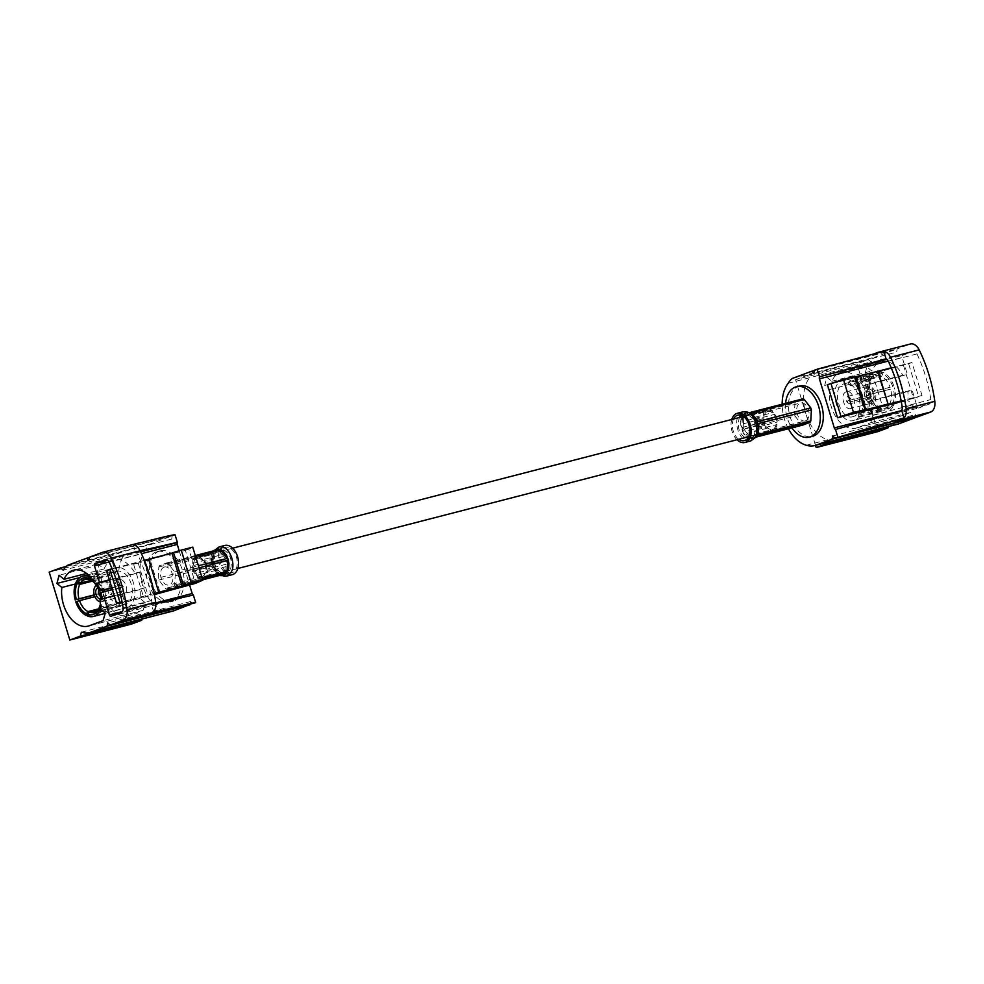 <?xml version="1.0" encoding="UTF-8"?>
<svg xmlns="http://www.w3.org/2000/svg" width="984" height="984" viewBox="0 0 984 984"><rect width="100%" height="100%" fill="white"/><g stroke="black" fill="none" stroke-linecap="round" stroke-linejoin="round"><path stroke-width="0.74" stroke-dasharray="4.92 3.69" d="M159.199 551.138A26.014 16.691 -104.5 0 0 150.81 580.99A26.014 16.691 -104.5 0 0 173.245 601.187A26.014 16.691 -104.5 0 0 174.303 600.855A26.014 16.691 -104.5 0 0 182.68 570.991A26.014 16.691 -104.5 0 0 160.244 550.806A26.014 16.691 -104.5 0 0 159.199 551.138M156.198 551.901A26.014 16.691 -104.5 0 0 147.821 581.765A26.014 16.691 -104.5 0 0 170.244 601.962A26.014 16.691 -104.5 0 0 171.302 601.63A26.014 16.691 -104.5 0 0 179.691 571.765A26.014 16.691 -104.5 0 0 157.255 551.581A26.014 16.691 -104.5 0 0 156.198 551.901M172.655 611.15A34.575 22.177 75.5 0 1 164.18 610.855A35.19 22.571 75.5 0 1 142.2 584.262A35.19 22.571 75.5 0 1 146.087 548.838A27.946 17.921 75.5 0 1 150.306 543.992L169.408 536.895L171.659 539.084L172.262 535.837L175.066 534.792M179.174 550.745L189.555 584.902M192.889 603.721L190.638 601.532L190.097 604.447M164.18 610.855L142.791 616.365A35.19 22.571 75.5 0 1 120.97 590.351A35.19 22.571 75.5 0 1 124.685 554.361L63.271 570.203M146.087 548.838L124.685 554.361L121.93 552.098L66.137 566.489M131.253 624.176L110.626 556.292L121.93 552.098M81.365 632.208L142.791 616.365L142.077 619.034M150.306 543.992L67.49 565.345M169.408 536.895L89.384 557.534M190.638 601.532L107.809 622.897M155.829 603.598L151.253 603.893L153.578 611.531M104.033 568.961A28.917 18.548 75.5 0 1 112.557 560.179A28.917 18.548 75.5 0 1 113.738 559.81A28.917 18.548 75.5 0 1 135.251 573.66L139.507 572.073L144.34 587.965L140.072 589.551A28.917 18.548 75.5 0 1 140.048 598.444L145.325 602.774L143.098 610.326L129.347 615.431A28.917 18.548 75.5 0 1 128.178 615.799A28.917 18.548 75.5 0 1 108.83 605.541A28.917 18.548 75.5 0 1 101.869 577.165L96.936 573.131L99.113 564.939L104.033 568.961L86.629 573.451M144.34 587.965L114.205 595.738M140.072 589.551L100.048 599.871M140.048 598.444L100.024 608.764M145.325 602.774L105.3 613.093M143.098 610.326L103.074 620.646M101.869 577.165L75.362 583.992M96.936 573.131L79.852 577.547M99.113 564.939L59.089 575.259M135.251 573.66L109.519 580.289M139.507 572.073L109.384 579.847M122.151 602.405L148.141 595.714L143.639 597.386L133.603 564.361L144.353 561.581L154.451 594.582M143.639 597.386L154.39 594.607M144.353 561.581L150.023 559.478L160.048 592.503M150.023 559.478L185.373 550.363L195.398 583.389M185.373 550.363L188.842 549.072L198.879 582.097M192.741 547.141L188.842 549.072M106.555 570.56L138.104 562.688L133.603 564.361M144.377 560.4L112.115 568.74M154.242 593.475L122.041 601.802M138.104 562.688L148.141 595.714M107.096 570.683L117.133 603.709M143.762 560.585L153.799 593.61M133.295 544.804L135.62 552.43L140.097 550.868M151.253 603.893A4.736 3.038 -104.5 0 0 151.72 600.498A105.878 67.908 -104.5 0 0 137.846 554.828A4.736 3.038 -104.5 0 0 135.62 552.43M105.534 559.687L138.535 551.188L105.731 559.65M172.262 535.837L89.446 557.19M171.659 539.084L88.843 560.437M110.626 556.292L49.2 572.135M168.141 563.524A13.628 8.745 -104.5 0 0 166.714 562.922L159.629 565.554A13.628 8.745 -104.5 0 0 159.211 566.243A13.628 8.745 -104.5 0 0 158.83 566.993L158.239 578.014A13.628 8.745 -104.5 0 0 158.855 580.068L165.349 588.457A13.628 8.745 -104.5 0 0 166.776 589.072L173.861 586.439A13.628 8.745 -104.5 0 0 174.66 585L175.25 573.979A13.628 8.745 -104.5 0 0 174.635 571.925L168.141 563.524L195.57 556.452M221.892 575.652L216.701 573.451L213.196 568.924L211.437 564.299L211.252 555.542L214.192 550.314L212.126 552.012L159.629 565.554M219.248 549.367L212.126 552.012L219.198 549.392M224.746 545.468A15.067 9.668 -104.5 0 0 220.17 549.281A15.067 9.668 -104.5 0 0 220.637 566.624A15.067 9.668 -104.5 0 0 232.273 574.668M158.83 566.993L211.314 553.451L211.08 563.611L210.724 564.484L158.239 578.014M211.314 553.451L210.724 564.484L211.314 553.451M158.855 580.068L211.351 566.526L212.089 567.03L217.833 574.927L165.349 588.457M211.351 566.526L217.833 574.927L211.351 566.526M221.228 550.659A13.149 8.438 -104.5 0 0 221.646 565.788A13.149 8.438 -104.5 0 0 231.793 572.799A13.149 8.438 -104.5 0 0 235.779 569.478A13.149 8.438 -104.5 0 0 235.373 554.349A13.149 8.438 -104.5 0 0 225.225 547.338A13.149 8.438 -104.5 0 0 221.228 550.659M221.769 548.703L218.337 549.256L215.558 552.122C212.519 562.737 215.275 570.167 223.823 574.385L226.074 574.275L230.108 570.941C233.085 560.351 230.305 552.934 221.769 548.703L219.875 550.56L221.129 551.557L200.478 556.686L202.753 559.638A10.467 6.716 75.5 0 0 197.317 557.325L216.997 552.245L199.801 556.403A11.71 7.515 75.5 0 1 200.478 556.686M218.313 573.315L214.61 568.518L194.918 573.586L192.643 570.634L212.323 565.566L214.389 566.858L218.632 572.356L218.313 573.315L198.633 578.383L196.345 575.431A10.467 6.716 75.5 0 0 201.794 577.743L219.973 573.512L218.768 572.995M192.889 559.502A11.71 7.515 75.5 0 1 193.073 559.158A11.71 7.515 75.5 0 1 193.27 558.826L195.755 557.903A10.467 6.716 75.5 0 0 192.679 563.377L192.889 559.502L212.569 554.423L213.442 555.394L213.073 562.294L212.027 564.607L192.347 569.674L192.556 565.8A10.467 6.716 75.5 0 0 194.918 573.586M213.147 554.546L215.951 551.507L219.875 550.56M226.75 570.007C229.973 566.944 230.133 563.77 227.255 560.511L226.443 560.314L226.099 566.612L206.419 571.692L206.209 575.566L226.75 570.007L226.062 571.237C226.418 573.118 224.881 573.918 221.449 573.623L219.973 573.512M746.856 415.617L766.29 410.771A10.467 6.716 75.5 0 0 763.215 416.257L763.424 412.37A11.71 7.515 75.5 0 1 763.596 412.025A11.71 7.515 75.5 0 1 763.793 411.693L766.29 410.771M752.932 435.617L772.317 430.623A10.467 6.716 75.5 0 1 766.868 428.311L747.188 433.378L745.761 431.533L765.454 426.466A10.467 6.716 75.5 0 1 763.08 418.667L743.4 423.747L743.523 421.324L763.215 416.257M222.778 572.331L203.344 577.165A10.467 6.716 75.5 0 0 206.419 571.692M216.025 570.351L196.345 575.431M212.027 564.607L212.237 560.72L192.556 565.8M212.237 560.72L212.569 554.423M192.679 563.377L212.372 558.297M193.27 558.826L215.447 552.823L195.755 557.903M220.158 551.606L222.445 554.558L202.753 559.638M222.445 554.558L226.148 559.355L226.726 558.777C227.353 554.632 225.484 552.221 221.129 551.557M226.234 564.201L206.554 569.269A10.467 6.716 75.5 0 0 204.18 561.483L223.86 556.403M773.867 430.045L754.187 435.113L773.867 430.045A10.467 6.716 75.5 0 0 776.942 424.559L776.745 428.446A11.71 7.515 75.5 0 1 776.364 429.122M767.84 410.193L748.16 415.273L767.84 410.193A10.467 6.716 75.5 0 1 773.289 412.505L753.596 417.585L755.023 419.43L774.703 414.35A10.467 6.716 75.5 0 1 777.077 422.148L757.397 427.216L757.262 429.639L776.942 424.559M774.703 414.35L776.991 417.302L757.311 422.382L755.245 421.078L750.989 415.58L751.321 414.633L771.001 409.553L773.289 412.505M776.745 428.446L757.053 433.513L756.192 432.542L756.561 425.642L757.606 423.341L777.286 418.262L777.077 422.148M763.424 412.37L742.883 417.929L743.56 416.712C743.215 414.83 744.753 414.03 748.184 414.326L750.866 414.953M739.525 416.995C736.561 427.597 739.328 435.014 747.852 439.245L751.296 438.679L754.076 435.826C757.126 425.211 754.371 417.794 745.798 413.563L740.89 415.199M756.487 433.403L753.683 436.441L749.759 437.388L748.504 436.392L769.156 431.263L766.868 428.311M733.56 419.012A13.149 8.438 -104.5 0 0 738.787 439.282M752.637 435.691L769.832 431.546A11.71 7.515 75.5 0 1 769.156 431.263M755.798 434.621L756.684 434.19L755.798 434.621M765.454 426.466L763.166 423.514L742.908 429.159C742.28 433.304 744.15 435.715 748.504 436.392M750.644 414.35L749.66 414.436M743.56 416.712L763.793 411.693M742.883 417.929C739.661 421.004 739.501 424.166 742.379 427.425L762.871 422.554L763.08 418.667M770.337 409.27A11.71 7.515 75.5 0 1 771.001 409.553M776.991 417.302A11.71 7.515 75.5 0 1 777.286 418.262M772.317 430.623L769.832 431.546M763.166 423.514A11.71 7.515 75.5 0 1 762.871 422.554M731.776 419.479A15.067 9.668 -104.5 0 0 737.004 439.75M743.929 413.698L747.742 412.284L743.929 413.698L743.289 415.039L795.773 401.509A13.628 8.745 -104.5 0 0 795.343 402.198A13.628 8.745 -104.5 0 0 794.961 402.948L742.477 416.478L740.989 418.926L740.669 424.879L740.989 418.926L743.929 413.698M756.007 437.117L750.423 438.557L751.628 439.048L749.71 438.741L746.438 436.847L742.932 432.32L746.438 436.847L748.996 437.954L801.493 424.411A13.628 8.745 -104.5 0 0 802.919 425.014M743.289 415.039L750.361 412.407L748.787 412.382M741.887 427.499L794.371 413.969A13.628 8.745 -104.5 0 0 794.998 416.011L742.514 429.553L742.932 432.32L740.669 424.879L741.887 427.499L742.477 416.478M802.858 398.877L795.773 401.509M794.998 416.011L801.493 424.411M794.961 402.948L794.371 413.969M755.097 437.905L751.628 439.048L755.441 437.634M785.601 403.317A26.014 16.691 -104.5 0 0 791.936 427.856M799.389 385.986A26.014 16.691 -104.5 0 0 798.331 386.318A26.014 16.691 -104.5 0 0 789.943 416.171A26.014 16.691 -104.5 0 0 812.378 436.367M788.418 428.753A35.19 22.571 75.5 0 1 782.169 404.215M813.78 373.489L896.609 352.137L897.211 348.889L910.04 344.117L874.247 353.354M814.383 370.242L897.211 348.889M814.321 370.587L894.345 349.947L896.609 352.137M806.314 445.26L889.13 423.895L888.417 426.576M897.605 424.202A34.575 22.177 75.5 0 1 889.13 423.895M815.502 445.371L805.896 413.723A35.19 22.571 75.5 0 0 827.704 439.737L826.99 442.406M795.539 379.664L806.843 375.47L809.611 377.733A35.19 22.571 75.5 0 0 805.896 413.723L795.539 379.664L856.966 363.834L868.269 359.627L871.037 361.891A27.946 17.921 75.5 0 1 875.256 357.044L894.345 349.947M877.593 431.718L856.966 363.834M806.843 375.47L868.269 359.627M788.209 383.243L871.037 361.891M916.965 353.908A105.878 67.908 75.5 0 1 930.839 399.578A4.736 3.038 75.5 0 1 929.117 404.117L918.81 407.942A1.894 1.218 75.5 0 1 918.736 407.966A1.894 1.218 75.5 0 1 917.125 406.564L912.082 389.971L907.814 391.558A28.917 18.548 75.5 0 1 907.789 400.463L913.066 404.781L910.84 412.345L897.088 417.45A28.917 18.548 75.5 0 1 895.92 417.819A28.917 18.548 75.5 0 1 876.572 407.561A28.917 18.548 75.5 0 1 869.61 379.172L864.69 375.15L866.855 366.946L871.787 370.98A28.917 18.548 75.5 0 1 880.299 362.186A28.917 18.548 75.5 0 1 881.479 361.817A28.917 18.548 75.5 0 1 902.992 375.667L907.248 374.08L902.217 357.499A1.894 1.218 75.5 0 1 902.808 355.273L913.115 351.436A4.736 3.038 75.5 0 1 913.3 351.386A4.736 3.038 75.5 0 1 916.965 353.908L888.306 361.3M903.447 365.322L913.484 398.348L918.65 396.749L908.626 363.723L867.937 374.99L870.533 383.551L907.248 374.08M872.058 400.303L867.79 401.878A28.917 18.548 75.5 0 1 867.765 410.783L873.054 415.1L870.815 422.665L857.076 427.769A28.917 18.548 75.5 0 1 855.895 428.138A28.917 18.548 75.5 0 1 836.548 417.88A28.917 18.548 75.5 0 1 829.586 389.492L824.666 385.47L826.843 377.266L831.763 381.3A28.917 18.548 75.5 0 1 840.287 372.506A28.917 18.548 75.5 0 1 841.455 372.137A28.917 18.548 75.5 0 1 862.968 385.986L867.236 384.412L872.058 400.303L912.082 389.971M867.236 384.412L870.533 383.551L877.974 408.016M867.937 374.99L857.187 377.758L867.039 410.193M872.439 373.317L882.476 406.343M913.484 398.348L901.258 401.497M891.221 367.832L911.959 362.481L921.996 395.507L918.65 396.749M911.959 362.481L908.626 363.723M901.147 400.882L921.996 395.507M855.723 376.564L854.186 377.143L855.773 376.724M854.186 377.143L864.21 410.168M857.187 377.758L862.845 375.654L827.495 384.769M917.838 416.773L915.575 414.584L915.034 417.487M862.968 385.986L902.992 375.667M854.727 420.057C838.872 427.302 826.031 385.015 842.624 380.23C858.454 372.973 871.307 415.26 854.727 420.057L886.769 411.841A20.836 13.37 -104.5 0 0 887.617 411.57A20.836 13.37 -104.5 0 0 892.722 407.192L889.167 404.818A16.999 10.898 75.5 0 1 885.071 408.274A16.999 10.898 75.5 0 1 884.382 408.483A16.999 10.898 75.5 0 1 879.93 408.249L859.967 413.391L859.77 417.007L881.16 411.484A20.836 13.37 -104.5 0 0 886.769 411.841M842.624 380.23L876.363 371.485A20.836 13.37 -104.5 0 0 875.514 371.743A20.836 13.37 -104.5 0 0 870.422 376.122L871.48 377.487L871.123 379.234A16.999 10.898 75.5 0 1 875.206 375.777A16.999 10.898 75.5 0 1 875.895 375.568A16.999 10.898 75.5 0 1 880.348 375.802L860.385 380.956L860.582 377.339A20.836 13.37 -104.5 0 1 861.861 377.893L883.251 372.37L881.627 376.355A16.999 10.898 75.5 0 1 890.102 387.302L872.451 391.595A20.836 13.37 -104.5 0 1 873.005 393.428L890.655 389.135A16.999 10.898 75.5 0 1 889.893 403.526L869.918 408.68L872.045 411.423A20.836 13.37 -104.5 0 1 871.32 412.714L892.722 407.192M880.348 375.802L881.971 371.829A20.836 13.37 -104.5 0 0 876.363 371.485M889.893 403.526L893.447 405.912L872.045 411.423M893.447 405.912A20.836 13.37 -104.5 0 0 894.407 387.917M890.102 387.302L872.451 391.595M893.841 386.072A20.836 13.37 -104.5 0 0 883.251 372.37M881.971 371.829L860.582 377.339M832.759 435.949L915.575 414.584M792.428 378.397L875.256 357.044M862.845 375.654L872.882 408.68M831.763 381.3L871.787 370.98M826.843 377.266L866.855 366.946M824.666 385.47L864.69 375.15M829.586 389.492L869.61 379.172M870.815 422.665L910.84 412.345M873.054 415.1L913.066 404.781M867.765 410.783L907.789 400.463M867.79 401.878L907.814 391.558M881.873 373.637A18.917 12.14 -104.5 0 0 876.08 373.576A18.917 12.14 -104.5 0 0 871.48 377.487M861.861 377.893L861.664 381.497A16.999 10.898 -104.5 0 0 860.385 380.956M861.664 381.497L881.627 376.355M871.32 412.714L869.192 409.959A16.999 10.898 -104.5 0 0 869.918 408.68M869.192 409.959L889.167 404.818M873.005 393.428L870.692 394.289A16.999 10.898 -104.5 0 0 870.127 392.456M870.692 394.289L890.655 389.135M892.377 404.535A18.917 12.14 -104.5 0 0 893.238 388.348M891.652 405.826A18.917 12.14 -104.5 0 1 881.258 409.676L879.93 408.249M869.696 377.401A20.836 13.37 -104.5 0 0 868.737 395.408L847.335 400.918L869.622 394.904A16.999 10.898 75.5 0 1 868.983 385.273A16.999 10.898 75.5 0 1 870.397 380.525L870.754 378.779L869.696 377.401L848.294 382.924A20.836 13.37 -104.5 0 1 849.02 381.632L851.148 384.387L871.123 379.234M851.148 384.387A16.999 10.898 -104.5 0 0 850.422 385.679L848.294 382.924M870.397 380.525L850.422 385.679M849.659 400.058A16.999 10.898 -104.5 0 0 850.213 401.89L869.29 397.241A20.836 13.37 -104.5 0 0 879.88 410.943L879.979 409.135L878.65 407.696A16.999 10.898 75.5 0 1 873.644 403.329A16.999 10.898 75.5 0 1 870.176 396.749L850.213 401.89M859.77 417.007A20.836 13.37 -104.5 0 1 858.491 416.466L858.675 412.849L878.65 407.696M858.675 412.849A16.999 10.898 -104.5 0 0 859.967 413.391M853.608 416.38C840.693 422.308 830.201 387.794 843.743 383.895C856.67 377.979 867.15 412.481 853.608 416.38L884.382 408.483M849.02 381.632L870.422 376.122M881.258 409.676L881.16 411.484M858.491 416.466L879.88 410.943M869.29 397.241L870.176 396.749M868.737 395.408L869.622 394.904M847.335 400.918A20.836 13.37 -104.5 0 0 847.888 402.751M870.446 396.81A18.917 12.14 -104.5 0 0 874.333 404.239A18.917 12.14 -104.5 0 0 879.979 409.135M892.685 386.503A18.917 12.14 -104.5 0 0 883.152 374.178M870.754 378.779A18.917 12.14 -104.5 0 0 869.155 384.141A18.917 12.14 -104.5 0 0 869.893 394.978M843.743 383.895L875.895 375.568M851.185 408.397C844.604 411.41 839.278 393.871 846.166 391.878C852.722 388.877 858.06 406.417 851.185 408.397L872.218 402.985A8.635 5.547 75.5 0 1 864.776 396.281A8.635 5.547 75.5 0 1 867.556 386.368A8.635 5.547 75.5 0 1 867.913 386.257A8.635 5.547 75.5 0 1 875.354 392.96A8.635 5.547 75.5 0 1 872.574 402.874A8.635 5.547 75.5 0 1 872.218 402.985M846.166 391.878L867.913 386.257M868.392 389.123A5.756 3.69 -104.5 0 0 866.289 392.333A5.756 3.69 -104.5 0 0 867.863 398.458A5.756 3.69 -104.5 0 0 871.738 400.131A5.756 3.69 -104.5 0 0 873.534 393.329A5.756 3.69 -104.5 0 0 868.392 389.123M869.758 398.655A3.838 2.46 75.5 0 1 869.598 398.704A3.838 2.46 75.5 0 1 867.175 397.548A3.838 2.46 75.5 0 1 866.117 393.465A3.838 2.46 75.5 0 1 867.519 391.324A3.838 2.46 75.5 0 1 867.679 391.275A3.838 2.46 75.5 0 1 870.988 394.252A3.838 2.46 75.5 0 1 869.758 398.655M849.782 403.809C846.056 402.468 845.317 400.033 847.556 396.466C851.295 397.807 852.046 400.254 849.782 403.809L869.598 398.704M847.556 396.466L867.679 391.275M226.443 560.314L206.751 565.394L206.554 569.269M204.18 561.483L206.468 564.435L226.148 559.355M206.468 564.435A11.71 7.515 75.5 0 1 206.751 565.394M226.062 571.237L203.344 577.165M206.209 575.566A11.71 7.515 75.5 0 1 205.828 576.243M201.794 577.743L218.977 573.598M199.297 578.678A11.71 7.515 75.5 0 1 198.633 578.383M192.643 570.634A11.71 7.515 75.5 0 1 192.347 569.674M166.776 589.072L202.667 579.81M202.446 579.072L173.861 586.439M174.66 585L202.089 577.928M199.026 567.842L175.25 573.979M174.635 571.925L198.411 565.8M166.714 562.922L195.299 555.554M197.317 557.325L199.801 556.403M164.057 567.128A9.287 5.953 75.5 0 1 164.426 567.005A9.287 5.953 75.5 0 1 172.434 574.213A9.287 5.953 75.5 0 1 169.445 584.865A9.287 5.953 75.5 0 1 169.063 584.988A9.287 5.953 75.5 0 1 161.056 577.78A9.287 5.953 75.5 0 1 164.057 567.128M202.249 576.403A9.287 5.953 -104.5 0 0 205.238 565.751A9.287 5.953 -104.5 0 0 197.23 558.543A9.287 5.953 -104.5 0 0 196.862 558.666A9.287 5.953 -104.5 0 0 193.873 569.318A9.287 5.953 -104.5 0 0 201.868 576.526A9.287 5.953 -104.5 0 0 202.249 576.403M805.576 420.82A9.287 5.953 75.5 0 1 805.207 420.931A9.287 5.953 75.5 0 1 797.2 413.735A9.287 5.953 75.5 0 1 800.189 403.083A9.287 5.953 75.5 0 1 800.57 402.96A9.287 5.953 75.5 0 1 808.565 410.168A9.287 5.953 75.5 0 1 805.576 420.82M767.385 411.533A9.287 5.953 -104.5 0 0 764.396 422.185A9.287 5.953 -104.5 0 0 772.391 429.393A9.287 5.953 -104.5 0 0 772.772 429.27A9.287 5.953 -104.5 0 0 775.761 418.618A9.287 5.953 -104.5 0 0 767.766 411.423A9.287 5.953 -104.5 0 0 767.385 411.533M90.331 579.539L109.667 574.545L109.864 570.941L89.642 576.157M109.864 570.941A20.836 13.37 -104.5 0 1 111.143 571.483L110.946 575.099A16.999 10.898 -104.5 0 0 109.667 574.545M110.946 575.099L90.983 580.24M94.796 583.192A16.999 10.898 75.5 0 1 95.436 583.918A18.917 12.14 -104.5 0 0 95.3 583.709A18.917 12.14 -104.5 0 0 94.575 582.811M95.645 584.176A16.999 10.898 75.5 0 1 95.989 584.607A16.999 10.898 75.5 0 1 99.445 591.199M111.856 588.001L121.733 585.185L111.782 587.755M121.733 585.185A20.836 13.37 -104.5 0 1 122.299 587.018L119.974 587.879A16.999 10.898 -104.5 0 0 119.421 586.046M119.974 587.879L100.011 593.032A16.999 10.898 75.5 0 1 100.651 602.675A16.999 10.898 75.5 0 1 100.282 604.483M99.236 607.423L119.212 602.269L121.327 605.025L101.647 610.092M121.327 605.025A20.836 13.37 -104.5 0 1 120.614 606.304L118.486 603.561A16.999 10.898 -104.5 0 0 119.212 602.269M118.486 603.561L98.99 608.579M116.026 571.556A16.999 10.898 75.5 0 1 116.715 571.347A16.999 10.898 75.5 0 1 131.376 584.533A16.999 10.898 75.5 0 1 125.89 604.041A16.999 10.898 75.5 0 1 125.202 604.262A16.999 10.898 75.5 0 1 110.552 591.064A16.999 10.898 75.5 0 1 116.026 571.556M127.01 607.718A20.836 13.37 75.5 0 1 126.161 607.977A20.836 13.37 75.5 0 1 108.203 591.802A20.836 13.37 75.5 0 1 114.907 567.891A20.836 13.37 75.5 0 1 115.755 567.62A20.836 13.37 75.5 0 1 133.726 583.795A20.836 13.37 75.5 0 1 127.01 607.718M87.662 616.119L109.052 610.597A20.836 13.37 -104.5 0 1 107.773 610.055L87.711 615.234M75.78 601.864L97.182 596.353A20.836 13.37 -104.5 0 1 96.629 594.508L94.316 595.111M77.625 581.667L97.588 576.513A20.836 13.37 -104.5 0 1 98.314 575.234L76.912 580.745M111.143 571.483L90.307 576.858M96.85 583.561A20.836 13.37 -104.5 0 0 91.069 577.743M122.299 587.018L112.348 589.588M100.54 609.182A20.836 13.37 -104.5 0 0 101.967 599.158M120.614 606.304L102.668 610.929M97.514 610.006L109.249 606.993L109.052 610.597M107.773 610.055L107.969 606.439A16.999 10.898 -104.5 0 0 109.249 606.993M107.969 606.439L98.375 608.912M94.882 596.685L97.182 596.353M96.629 594.508L98.941 593.647A16.999 10.898 -104.5 0 0 99.495 595.492M98.941 593.647L94.243 594.865M92.459 581.138L99.716 579.269L97.588 576.513M98.314 575.234L100.43 577.977A16.999 10.898 -104.5 0 0 99.716 579.269M100.43 577.977L91.205 580.363M100.282 604.939A18.917 12.14 -104.5 0 0 100.479 603.807A18.917 12.14 -104.5 0 0 100.725 599.625M119.851 584.127A3.838 2.46 75.5 0 1 119.999 584.078A3.838 2.46 75.5 0 1 123.308 587.067A3.838 2.46 75.5 0 1 122.078 591.47A3.838 2.46 75.5 0 1 121.918 591.519A3.838 2.46 75.5 0 1 118.609 588.543A3.838 2.46 75.5 0 1 119.851 584.127M98.855 590.228A3.838 2.46 75.5 0 1 99.876 589.281A3.838 2.46 75.5 0 1 100.036 589.231A3.838 2.46 75.5 0 1 102.459 590.4A3.838 2.46 75.5 0 1 103.517 594.471A3.838 2.46 75.5 0 1 102.102 596.624A3.838 2.46 75.5 0 1 101.955 596.673A3.838 2.46 75.5 0 1 100.442 596.365M100.7 598.961A5.756 3.69 -104.5 0 0 101.241 598.826A5.756 3.69 -104.5 0 0 103.345 595.603A5.756 3.69 -104.5 0 0 103.025 591.987M102.385 590.437A5.756 3.69 -104.5 0 0 101.77 589.49A5.756 3.69 -104.5 0 0 97.896 587.817A5.756 3.69 -104.5 0 0 97.822 587.842M104.821 591.532A8.635 5.547 75.5 0 1 102.078 601.581A8.635 5.547 75.5 0 1 101.721 601.691A8.635 5.547 75.5 0 1 100.208 601.753M96.444 585.357A8.635 5.547 75.5 0 1 97.059 585.062A8.635 5.547 75.5 0 1 97.404 584.951A8.635 5.547 75.5 0 1 104.255 589.957M123.467 596.058A8.635 5.547 75.5 0 1 123.123 596.169A8.635 5.547 75.5 0 1 115.669 589.465A8.635 5.547 75.5 0 1 118.449 579.551A8.635 5.547 75.5 0 1 118.806 579.441A8.635 5.547 75.5 0 1 126.247 586.144A8.635 5.547 75.5 0 1 123.467 596.058M109.101 562.024L141.438 553.684M140.564 551.839L107.736 560.302M111.044 616.255L192.962 595.123M155.767 602.897L122.471 611.495M154.549 603.868L121.352 612.429M129.347 615.431L89.323 625.75M151.72 600.498L123.074 607.891M137.846 554.828L109.187 562.221M138.067 543.205L102.275 552.43M219.223 546.895L214.463 550.757C209.518 558.654 215.68 575.689 223.983 576.255M213.171 565.763L212.642 564.029M755.023 419.43L757.311 422.382M751.321 414.633L753.596 417.585M756.462 422.173L756.991 423.907M749.759 437.388L747.852 439.245M757.262 429.639L757.053 433.513M757.606 423.341L757.397 427.216M745.761 431.533L743.486 428.581M749.476 436.33L747.188 433.378M744.113 416.773L746.61 415.851M743.523 421.324L743.732 417.45M743.191 427.622L743.4 423.747M742.908 429.159L742.379 427.425M743.068 411.804L738.492 415.617C733.449 423.501 739.796 440.512 748.012 441.115L750.595 440.992M752.92 414.485L756.438 419.024L752.932 414.485M758.726 426.773L758.443 432.136M748.996 437.954L742.514 429.553M758.381 432.406L758.701 426.453M902.18 406.97L930.839 399.578M881.59 359.566L913.115 351.436M895.92 412.677L929.117 404.117M886.842 359.381L902.808 355.273M888.208 361.116L902.217 357.499M901.073 410.709L917.125 406.564M836.892 429.073L918.81 407.942M857.076 427.769L897.088 417.45M226.726 558.777L227.255 560.511M214.61 568.518L212.323 565.566M225.52 571.175L223.024 572.098M226.099 566.612L225.889 570.499M173.245 601.187L170.244 601.962M110.971 616.279L193.036 595.111M160.244 550.806L157.255 551.581M128.178 615.799L88.154 626.119M113.738 559.81L73.714 570.13M214.524 550.044L216.542 549.072M223.356 575.48L221.142 575.615M225.225 547.338L219.506 548.801M215.951 551.495L218.337 549.256M752.588 435.728L748.689 436.736M237.857 568.469L222.273 572.479M747.36 415.457L743.461 416.466M232.63 548.199L217.046 552.221M755.245 421.078L750.989 415.58M751.296 438.692L753.683 436.441M744.408 440.611L750.128 439.135M756.192 432.542L756.561 425.642M749.992 436.662L752.514 435.728M753.978 435.186L756.499 434.252M748.234 412.394L746.278 412.468M753.092 438.876L754.482 438.237M757.545 420.906L751.739 413.403M758.037 434.067L758.553 424.325M744.519 413.501L745.884 413.563M737.84 415.137L743.56 413.661M880.729 359.787L913.3 351.386M841.455 372.137L881.479 361.817M836.671 429.135L918.736 407.966M855.895 428.138L895.92 417.819M873.644 403.329L874.333 404.239M868.983 385.273L869.155 384.141M867.175 397.548L867.863 398.458M866.117 393.465L866.289 392.333M231.793 572.799L226.074 574.275M224.979 574.447L223.749 574.373M213.442 555.394L213.073 562.294M219.641 551.274L217.12 552.208M215.656 552.75L213.134 553.697M214.389 566.858L218.632 572.356M197.23 558.543L164.426 567.005M201.868 576.526L169.063 584.988M772.391 429.393L805.207 420.931M767.766 411.423L800.57 402.96M85.251 579.453L116.715 571.347M105.214 613.376L126.161 607.977M88.179 574.73L115.755 567.62M93.738 612.38L125.202 604.262M95.989 584.607L95.3 583.709M100.651 602.675L100.479 603.807M100.036 589.231L119.999 584.078M102.459 590.4L101.77 589.49M103.517 594.471L103.345 595.603M101.721 601.691L123.123 596.169M97.404 584.951L118.806 579.441M101.955 596.673L121.918 591.519"/><path stroke-width="1.48" d="M141.438 553.684L177.268 544.447A1.894 1.218 75.5 0 1 177.428 542.565L175.066 534.792C171.29 534.693 148.855 540.917 138.067 543.205L102.73 552.282A11.341 7.269 75.5 0 1 111.401 558.186A111.561 71.561 75.5 0 1 127.034 609.625A11.341 7.269 75.5 0 1 122.889 620.314L110.06 625.074L107.809 622.897L107.207 626.144L91.241 632.072A34.575 22.177 75.5 0 1 89.839 632.503A34.575 22.177 75.5 0 1 81.365 632.208L80.319 636.119L69.827 640.018L49.2 572.135L60.504 567.94L63.271 570.203A27.946 17.921 75.5 0 1 67.49 565.345L86.58 558.248L88.843 560.437L89.446 557.19L102.275 552.43A11.341 7.269 75.5 0 1 102.73 552.282M177.268 544.447L179.174 550.745M189.555 584.902L192.175 593.512L155.767 602.897M138.067 543.205L133.295 544.804A11.341 7.269 75.5 0 1 140.06 550.794A111.561 71.561 75.5 0 1 155.693 602.245A11.341 7.269 75.5 0 1 153.578 611.531L158.682 611.089C169.482 608.813 191.917 602.577 195.693 602.675L193.331 594.902A1.894 1.218 75.5 0 1 192.175 593.512M195.693 602.675L110.06 625.074M190.097 604.447L174.057 610.707A34.575 22.177 75.5 0 1 172.655 611.15L89.839 632.503M177.428 542.565L140.564 551.839M192.962 595.123L155.829 603.598M142.077 619.034L141.745 620.289L131.253 624.176L69.827 640.018M89.384 557.534L86.58 558.248M190.023 604.779L107.207 626.144M94.452 565.8A1.894 1.218 75.5 0 1 95.042 563.574L105.35 559.748A4.736 3.038 75.5 0 1 105.534 559.687A4.736 3.038 75.5 0 1 109.187 562.221A105.878 67.908 75.5 0 1 123.074 607.891A4.736 3.038 75.5 0 1 121.352 612.429L111.044 616.255A1.894 1.218 75.5 0 1 110.971 616.279A1.894 1.218 75.5 0 1 109.359 614.877L104.316 598.284L100.048 599.871A28.917 18.548 75.5 0 1 100.024 608.764L105.3 613.093L103.074 620.646L89.323 625.75A28.917 18.548 75.5 0 1 88.154 626.119A28.917 18.548 75.5 0 1 68.806 615.861A28.917 18.548 75.5 0 1 61.844 587.485L56.924 583.451L59.089 575.259L64.021 579.293A28.917 18.548 75.5 0 1 72.533 570.499A28.917 18.548 75.5 0 1 73.714 570.13A28.917 18.548 75.5 0 1 95.227 583.979L99.482 582.393L94.452 565.8L109.101 562.024M86.629 573.451L64.021 579.293M114.205 595.738L104.316 598.284M75.362 583.992L61.844 587.485M79.852 577.547L56.924 583.451M109.519 580.289L95.227 583.979M109.384 579.847L99.482 582.393M154.451 594.582L195.398 583.389L202.778 580.166L192.741 547.141L181.253 550.105L173.504 552.504L183.528 585.517L191.29 583.131L181.253 550.105M202.778 580.166L191.29 583.131M173.504 552.504L171.954 553.069L181.991 586.095L154.242 593.475M183.528 585.517L181.991 586.095M112.115 568.74L106.555 570.56L116.592 603.586L122.041 601.802M171.954 553.069L144.377 560.4M122.151 602.405L116.592 603.586M148.658 559.084L158.682 592.11M109.9 569.318L119.937 602.343M140.097 550.868L176.96 542.455M141.745 620.289L80.319 636.119M66.137 566.489L60.504 567.94M195.299 555.554L219.248 549.367M219.198 549.392L218.005 548.888L214.192 550.314L218.005 548.888L221.338 549.81L226.701 555.628L223.196 551.101L220.625 549.995L195.57 556.452M198.411 565.8L227.12 558.395L226.701 555.628L228.46 560.253L228.645 569.01L225.705 574.238L221.892 575.652L225.705 574.238L226.345 572.897L202.446 579.072M226.75 576.083L232.273 574.668A15.067 9.668 -104.5 0 0 236.837 570.855A15.067 9.668 -104.5 0 0 236.369 553.512A15.067 9.668 -104.5 0 0 224.746 545.468L219.223 546.895M202.667 579.81L219.272 575.529L221.892 575.652M202.089 577.928L227.156 571.47L228.645 569.01L228.965 563.057L227.747 560.437L199.026 567.842M738.787 439.282A13.149 8.438 -104.5 0 0 744.408 440.611A13.149 8.438 -104.5 0 0 748.394 437.29A13.149 8.438 -104.5 0 0 747.988 422.161A13.149 8.438 -104.5 0 0 737.84 415.137A13.149 8.438 -104.5 0 0 733.855 418.458A13.149 8.438 -104.5 0 0 733.56 419.012M737.004 439.75A15.067 9.668 -104.5 0 0 744.888 442.468A15.067 9.668 -104.5 0 0 749.464 438.655A15.067 9.668 -104.5 0 0 748.984 421.324A15.067 9.668 -104.5 0 0 737.36 413.28A15.067 9.668 -104.5 0 0 732.785 417.093A15.067 9.668 -104.5 0 0 731.776 419.479M747.742 412.284L752.932 414.485L751.788 413.022L804.285 399.479A13.628 8.745 -104.5 0 0 802.858 398.877L750.361 412.407M751.739 413.403L757.545 420.906M809.992 422.394A13.628 8.745 -104.5 0 0 810.804 420.955L758.32 434.485L758.381 432.406L755.441 437.634L757.508 435.924L809.992 422.394L802.919 425.014L756.007 437.117M810.767 407.88L758.283 421.41L756.425 419.012L758.701 426.453L758.91 423.464L811.394 409.922A13.628 8.745 -104.5 0 0 810.767 407.88L804.285 399.479M758.553 424.325L758.726 426.773M810.804 420.955L811.394 409.922M758.443 432.136L758.037 434.067M758.701 426.453L758.381 432.406M740.89 415.199L739.525 416.995M791.936 427.856A26.014 16.691 -104.5 0 0 809.377 437.142A26.014 16.691 -104.5 0 0 810.435 436.81A26.014 16.691 -104.5 0 0 818.823 406.946A26.014 16.691 -104.5 0 0 796.388 386.761A26.014 16.691 -104.5 0 0 795.33 387.081A26.014 16.691 -104.5 0 0 785.601 403.317M809.377 437.142L812.378 436.367A26.014 16.691 -104.5 0 0 813.436 436.035A26.014 16.691 -104.5 0 0 821.812 406.171A26.014 16.691 -104.5 0 0 799.389 385.986L796.388 386.761M888.208 361.116L819.401 378.852A1.894 1.218 75.5 0 1 819.561 376.97L817.2 369.197L883.755 351.276A11.341 7.269 75.5 0 1 890.508 357.266A111.561 71.561 75.5 0 1 906.141 408.717A11.341 7.269 75.5 0 1 904.025 418.003L835.01 438.126L832.759 435.949L832.156 439.184L816.191 445.112A34.575 22.177 75.5 0 1 814.789 445.555A34.575 22.177 75.5 0 1 806.314 445.26A35.19 22.571 75.5 0 1 788.418 428.753M782.169 404.215A35.19 22.571 75.5 0 1 788.209 383.243A27.946 17.921 75.5 0 1 792.428 378.397L811.529 371.3L813.78 373.489L814.383 370.242L817.2 369.197M837.827 437.081L835.465 429.319A1.894 1.218 75.5 0 1 834.309 427.917L901.073 410.709M819.401 378.852L834.309 427.917M811.529 371.3L814.321 370.587M832.156 439.184L914.972 417.831L899.007 423.76A34.575 22.177 75.5 0 1 897.605 424.202L814.789 445.555M826.99 442.406L826.671 443.661L888.085 427.819L877.593 431.718L816.166 447.56L815.502 445.371M888.417 426.576L888.085 427.819M826.671 443.661L816.166 447.56M835.01 438.126L917.838 416.773L930.655 412.013A11.341 7.269 75.5 0 0 934.8 401.324A111.561 71.561 75.5 0 0 919.167 349.873A11.341 7.269 75.5 0 0 910.495 343.982A11.341 7.269 75.5 0 0 910.04 344.117M836.892 429.073L895.92 412.677L901.701 410.365A4.736 3.038 -104.5 0 0 902.18 406.97A105.878 67.908 -104.5 0 0 888.306 361.3A4.736 3.038 -104.5 0 0 886.067 358.914L820.877 376.392L886.842 359.381M901.701 410.365L904.025 418.003M883.755 351.276L886.067 358.914M880.729 359.787L881.59 359.566M819.561 376.97L820.877 376.392M901.258 401.497L837.532 417.794L841 416.503L830.976 383.477L827.495 384.769L837.532 417.794M855.773 376.724L878.097 371.214L888.134 404.239L901.147 400.882M878.097 371.214L891.221 367.832M877.494 371.128L888.134 404.239M865.76 409.59L853.46 412.37L843.423 379.344L854.911 376.38L855.723 376.564L865.76 409.59L864.21 410.168L887.519 404.153M853.46 412.37L841 416.503M843.423 379.344L830.976 383.477M864.948 409.406L854.911 376.38M91.205 580.363L80.467 583.131L77.982 582.122A18.917 12.14 -104.5 0 1 82.57 578.211A18.917 12.14 -104.5 0 1 88.375 578.26L88.462 576.452A20.836 13.37 -104.5 0 0 82.865 576.107A20.836 13.37 -104.5 0 0 82.016 576.378A20.836 13.37 -104.5 0 0 76.912 580.745L77.982 582.122M80.467 583.131A16.999 10.898 75.5 0 1 84.55 579.674A16.999 10.898 75.5 0 1 85.251 579.453A16.999 10.898 75.5 0 1 89.704 579.699L90.331 579.539M90.307 576.858L89.655 578.801L90.983 580.24A16.999 10.898 75.5 0 1 94.796 583.192M96.85 583.561A20.836 13.37 -104.5 0 1 100.343 590.707L99.187 591.138A18.917 12.14 -104.5 0 0 95.46 583.918A16.999 10.898 75.5 0 1 95.645 584.176M99.187 591.138L111.856 588.001M100.282 604.483A16.999 10.898 75.5 0 1 99.236 607.423L98.88 609.158L99.938 610.535A20.836 13.37 -104.5 0 0 100.54 609.182M98.99 608.579L98.511 608.702A16.999 10.898 75.5 0 1 94.427 612.159A16.999 10.898 75.5 0 1 93.738 612.38A16.999 10.898 75.5 0 1 89.273 612.134L97.514 610.006M87.662 616.119A20.836 13.37 -104.5 0 0 93.271 616.464A20.836 13.37 -104.5 0 0 94.12 616.193A20.836 13.37 -104.5 0 0 99.212 611.827L98.154 610.449A18.917 12.14 -104.5 0 1 87.76 614.311L87.662 616.119M87.711 615.234L86.383 615.566L86.469 613.77A18.917 12.14 -104.5 0 1 76.949 601.433L75.78 601.864A20.836 13.37 -104.5 0 0 86.383 615.566M94.316 595.111L76.383 599.6A18.917 12.14 -104.5 0 1 77.256 583.414L76.186 582.036A20.836 13.37 -104.5 0 0 75.227 600.031M76.186 582.036L77.625 581.667M88.462 576.452L89.642 576.157M91.069 577.743A20.836 13.37 -104.5 0 0 89.753 577.005M100.343 590.707L111.782 587.755M112.348 589.588L99.741 592.971A18.917 12.14 -104.5 0 1 100.725 599.625M101.967 599.158A20.836 13.37 -104.5 0 0 100.897 592.54M99.938 610.535L101.647 610.092M102.668 610.929L99.212 611.827M98.375 608.912L87.994 611.593A16.999 10.898 75.5 0 1 79.532 600.634L94.882 596.685M94.243 594.865L78.978 598.801A16.999 10.898 75.5 0 1 79.741 584.422L92.459 581.138M88.375 578.26L89.704 579.699M77.256 583.414L79.741 584.422M78.978 598.801L76.383 599.6M94.575 582.811A18.917 12.14 -104.5 0 0 89.655 578.801M98.88 609.158A18.917 12.14 -104.5 0 0 100.282 604.939M98.511 608.702L98.154 610.449M87.76 614.311L89.273 612.134M87.994 611.593L86.469 613.77M76.949 601.433L79.532 600.634M103.025 591.987A5.756 3.69 -104.5 0 0 102.385 590.437M100.208 601.753A8.635 5.547 75.5 0 1 94.12 594.361A8.635 5.547 75.5 0 1 96.444 585.357M97.822 587.842A5.756 3.69 -104.5 0 0 95.989 594.238A5.756 3.69 -104.5 0 0 100.7 598.961M104.255 589.957A8.635 5.547 75.5 0 1 104.821 591.532M100.442 596.365A3.838 2.46 75.5 0 1 98.855 590.228M107.736 560.302L95.042 563.574M122.471 611.495L109.359 614.877M140.06 550.794L111.401 558.186M158.682 611.089L122.889 620.314M174.057 610.707L91.241 632.072M155.693 602.245L127.034 609.625M223.983 576.255L226.566 576.132L231.129 572.319C236.086 564.422 229.912 547.387 221.621 546.821L219.038 546.944L213.897 550.892M226.345 572.897L219.272 575.529M227.747 560.437L227.156 571.47M220.625 549.995L227.12 558.395M754.482 438.237L750.595 441.004L755.159 437.203C760.201 429.307 753.855 412.296 745.651 411.681L743.068 411.804L748.234 412.394M816.191 445.112L899.007 423.76M894.862 421.238L930.655 412.013M906.141 408.717L934.8 401.324M890.508 357.266L919.167 349.873M220.145 575.16L226.566 576.132M748.689 436.736L237.857 568.469M743.461 416.466L232.63 548.199M737.36 413.28L743.068 411.804M744.888 442.468L750.595 440.992M876.264 352.801L910.495 343.982M93.271 616.464L105.214 613.376M82.865 576.107L88.179 574.73"/></g></svg>
